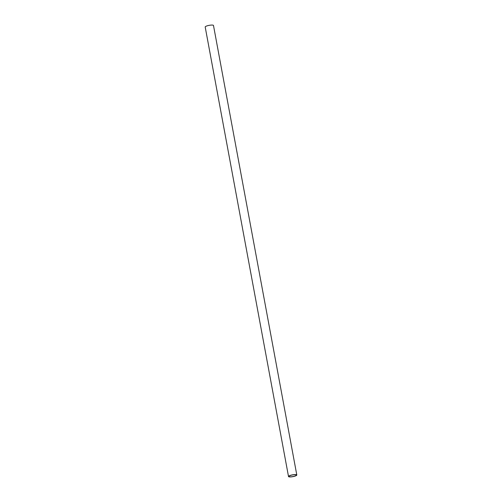 <?xml version="1.0" encoding="UTF-8"?>
<svg xmlns="http://www.w3.org/2000/svg" width="502" height="502" viewBox="0 0 502 502"><rect width="100%" height="100%" fill="white"/><g stroke="black" fill="none" stroke-linecap="round" stroke-linejoin="round"><path stroke-width="0.75" d="M296.801 474.986L213.488 25.476A4.217 0.916 169.5 0 0 210.984 25.1A4.217 0.916 169.5 0 0 206.623 26.022A4.217 0.916 169.5 0 0 205.199 27.014L288.512 476.523A4.217 0.916 -10.5 0 1 289.93 475.532A4.217 0.916 -10.5 0 1 294.297 474.61A4.217 0.916 -10.5 0 1 296.801 474.986A4.217 0.916 -10.5 0 1 295.377 475.978A4.217 0.916 -10.5 0 1 291.016 476.9A4.217 0.916 -10.5 0 1 288.512 476.523M295.12 475.959A3.815 0.828 169.5 0 0 296.406 475.061A3.815 0.828 169.5 0 0 294.141 474.723A3.815 0.828 169.5 0 0 290.194 475.551A3.815 0.828 169.5 0 0 288.907 476.448A3.815 0.828 169.5 0 0 291.173 476.793A3.815 0.828 169.5 0 0 295.12 475.959"/></g></svg>
